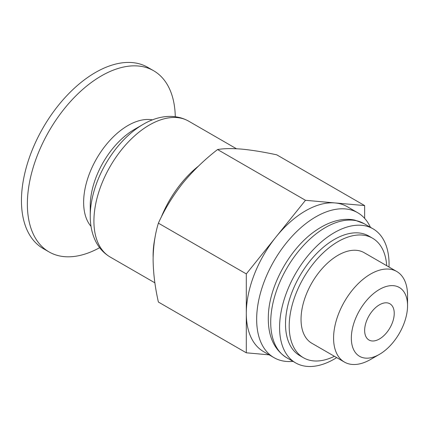 <?xml version="1.0" encoding="UTF-8"?>
<svg xmlns="http://www.w3.org/2000/svg" width="429" height="429" viewBox="0 0 429 429"><rect width="100%" height="100%" fill="white"/><g stroke="black" fill="none" stroke-linecap="round" stroke-linejoin="round"><path stroke-width="0.64" d="M293.028 361.39A83.682 48.316 -60 0 1 273.992 357.647L263.637 351.667A83.682 48.316 -60 0 1 246.305 313.358L246.305 352.804L158.392 302.048C155.03 287.274 153.271 273.107 153.11 259.55C153.26 246.182 155.025 234.046 158.392 223.155C164.682 209.186 172.78 195.903 182.695 183.296C192.905 170.876 204.526 159.626 217.567 149.544C223.852 148.455 231.955 148.321 241.865 149.131C252.075 150.118 263.701 152.016 276.737 154.826L364.65 205.582L335.065 202.938A83.682 48.316 -60 0 1 347.318 206.724L357.673 212.704A83.682 48.316 -60 0 1 370.436 227.316M246.305 352.804L269.144 354.847M275.89 237.103L246.305 273.911L246.305 313.358A83.682 48.316 -60 0 1 275.89 237.103A83.682 48.316 -60 0 1 335.065 202.938L305.48 200.295L275.89 237.103M364.65 218.377L364.65 205.582M379.445 338.98A20.919 12.076 -60 0 1 368.983 340.015A20.919 12.076 -60 0 1 368.983 315.857A20.919 12.076 -60 0 1 389.902 303.78A20.919 12.076 -60 0 1 393.109 320.543A20.919 12.076 -60 0 1 379.445 338.98M99.641 247.694A104.601 60.392 -60 0 1 49.029 251.92L43.115 248.504A104.601 60.392 -60 0 1 43.115 127.719A104.601 60.392 -60 0 1 147.715 67.326L153.636 70.742A104.601 60.392 -60 0 1 175.279 116.683M49.029 251.92A104.601 60.392 -60 0 1 49.029 131.135A104.601 60.392 -60 0 1 153.636 70.742M273.992 357.647A83.682 48.316 -60 0 1 273.992 261.014A83.682 48.316 -60 0 1 357.673 212.704M370.57 359.475L379.445 354.354L370.565 359.475A52.3 30.196 -60 0 1 370.565 359.475A52.3 30.196 -60 0 1 344.417 362.071A52.3 30.196 -60 0 1 344.417 301.673A52.3 30.196 -60 0 1 396.718 271.477A52.3 30.196 -60 0 1 407.55 295.42L407.55 305.668A39.747 22.951 -60 0 1 379.445 354.354A39.747 22.951 -60 0 1 351.335 338.127A39.747 22.951 -60 0 1 379.445 289.441A39.747 22.951 -60 0 1 407.55 305.668M396.718 271.477L364.173 252.692A52.3 30.196 120 0 0 338.02 255.282A52.3 30.196 120 0 0 303.855 301.367A52.3 30.196 120 0 0 311.872 343.28L344.417 362.071M158.392 223.155L246.305 273.911M217.567 149.544L305.48 200.295M336.706 357.614A77.408 44.691 -60 0 1 334.325 359.052A77.408 44.691 -60 0 1 295.624 362.886A77.408 44.691 -60 0 1 295.619 273.504A77.408 44.691 -60 0 1 373.026 228.813A77.408 44.691 -60 0 1 389.006 267.026M334.406 356.29A69.037 39.859 -60 0 1 303.501 357.775L299.807 355.636A69.037 39.859 -60 0 1 299.807 275.917A69.037 39.859 -60 0 1 368.843 236.057L372.544 238.197A69.037 39.859 -60 0 1 386.706 265.696M303.501 357.775A69.037 39.859 -60 0 1 303.501 278.056A69.037 39.859 -60 0 1 372.544 238.197M91.018 226.367A62.731 36.218 -60 0 1 96.627 158.612A62.731 36.218 -60 0 1 152.499 119.879M90.24 205.952A62.495 36.079 -60 0 1 134.427 129.413L143.109 124.399A74.775 43.173 -60 0 0 90.24 215.98L90.24 205.952M154.89 282.84L110.162 257.019A78.453 45.297 -60 0 1 110.162 166.431A78.453 45.297 -60 0 1 188.615 121.134C173.589 112.779 156.269 116.516 143.109 124.399M153.132 257.105A78.453 45.297 -60 0 1 155.046 237.382M161.17 217.374A78.453 45.297 -60 0 1 198.525 166.066M286.744 357.759A77.408 44.691 -60 0 1 286.744 268.377A77.408 44.691 -60 0 1 364.151 223.686L354.896 220.131C347.678 218.613 340.041 219.278 331.987 222.115C326.684 223.997 321.412 226.727 316.189 230.309C291.093 247.018 270.05 283.639 268.431 313.835C267.272 334.604 273.38 349.244 286.744 357.759L295.624 362.886M110.162 257.019C103.04 252.804 97.774 246.627 94.369 238.476C91.602 231.746 90.224 224.244 90.24 215.98M236.449 148.75L188.615 121.134M373.026 228.813L364.151 223.686"/></g></svg>
